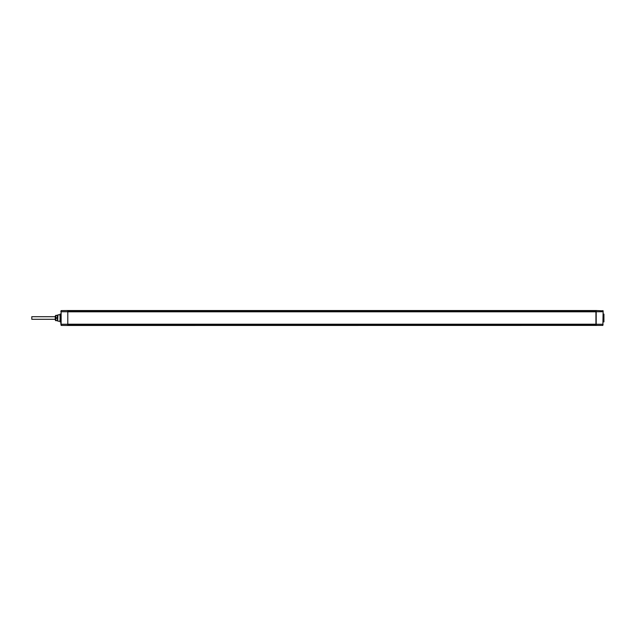<?xml version="1.0" encoding="UTF-8"?>
<svg xmlns="http://www.w3.org/2000/svg" width="636" height="636" viewBox="0 0 636 636"><rect width="100%" height="100%" fill="white"/><g stroke="black" fill="none" stroke-linecap="round" stroke-linejoin="round"><path stroke-width="0.95" d="M603.135 314.081L603.93 314.089L603.93 321.911L603.135 321.919M596.202 325.465L596.202 310.535L603.135 310.861L602.872 325.409L67.79 325.465L61.128 325.409L61.128 324.265L67.79 324.265L67.79 325.465M61.128 325.409L61.128 310.591L67.79 310.535L67.79 324.265M596.202 310.535L67.79 310.535M67.79 311.6L596.202 311.6M596.202 312.038L596.202 311.235M596.202 323.963L596.202 324.662M67.79 324.201L595.932 324.201L595.932 311.799L67.79 311.799M57.661 320.918L57.924 314.82L57.661 320.918M59.792 314.804L57.924 314.82M59.792 321.196L57.924 321.18M60.062 321.911L60.062 314.089L60.062 321.911L60.857 321.919M60.857 314.081L60.062 314.089M596.202 324.4L67.79 324.4M55.26 320.003L55.26 315.997L55.841 315.337L55.841 320.663L55.26 320.003M55.642 320.663L57.391 320.663L55.841 320.52M57.391 320.52L57.391 315.337L55.841 315.337M57.391 318.143L55.841 318.143M57.391 317.857L55.841 317.857M57.391 315.48L55.841 315.48M603.93 321.911L603.93 314.089M55.26 316.712L31.8 316.712L31.8 319.288L55.26 319.288M603.135 311.735L602.872 325.409M602.872 310.591L602.872 311.735L596.202 311.735M603.135 324.265L596.202 324.265M67.79 311.473L596.202 311.473M60.857 311.735L61.128 310.591M60.857 324.265L61.128 311.735L67.79 311.735M596.202 324.527L67.79 324.527"/></g></svg>
